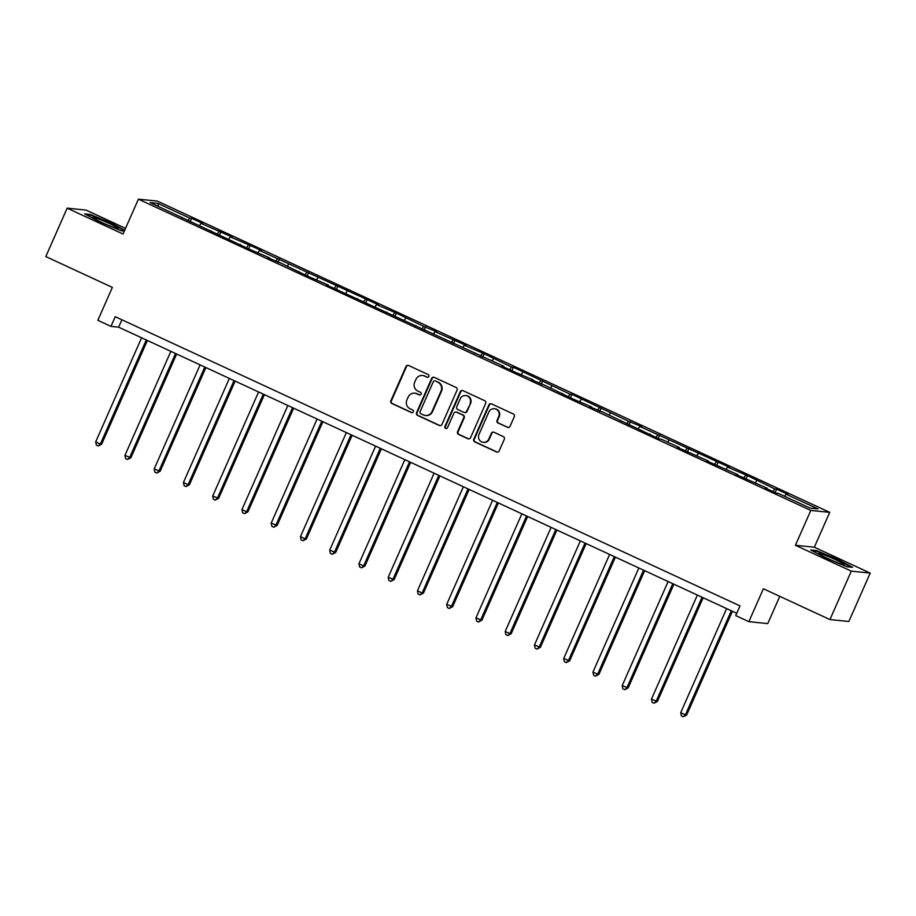 <?xml version="1.0" encoding="UTF-8"?>
<svg xmlns="http://www.w3.org/2000/svg" width="916" height="916" viewBox="0 0 916 916"><rect width="100%" height="100%" fill="white"/><g stroke="black" fill="none" stroke-linecap="round" stroke-linejoin="round"><path stroke-width="1.37" d="M428.906 376.487A1.454 1.42 -84.2 0 0 428.207 374.564L408.65 365.507A2.084 2.027 -84.2 0 0 405.971 366.56L390.88 400.773A2.084 2.027 -84.2 0 0 391.888 403.532L411.433 412.578A1.454 1.42 -84.2 0 0 413.311 411.845A1.454 1.42 -84.2 0 0 412.612 409.921L410.082 408.754A6.664 6.469 -84.2 0 1 406.876 399.937L408.135 397.086A6.664 6.469 -84.2 0 1 416.7 393.731L419.23 394.899A1.454 1.42 -84.2 0 0 421.108 394.166A1.454 1.42 -84.2 0 0 420.41 392.243L417.879 391.075A6.664 6.469 -84.2 0 1 414.673 382.258L415.933 379.407A6.664 6.469 -84.2 0 1 424.497 376.052L427.028 377.22A1.454 1.42 -84.2 0 0 428.906 376.487M507.372 427.348A2.084 2.027 -84.2 0 0 510.052 426.295L514.288 416.7A2.084 2.027 -84.2 0 0 513.281 413.952L491.56 403.899A2.084 2.027 -84.2 0 0 488.881 404.941L473.79 439.153A2.084 2.027 -84.2 0 0 474.797 441.913L496.518 451.966A2.084 2.027 -84.2 0 0 499.197 450.912L504.304 439.325A2.084 2.027 -84.2 0 0 503.308 436.566L494.01 432.26A2.084 2.027 -84.2 0 0 491.331 433.314L488.8 439.062A5.576 5.404 -84.2 0 1 483.305 442.325A5.576 5.404 -84.2 0 1 478.954 434.505L488.881 411.982A5.576 5.404 -84.2 0 1 494.377 408.719A5.576 5.404 -84.2 0 1 498.728 416.54L497.079 420.295A2.084 2.027 -84.2 0 0 498.075 423.043L507.888 427.394A2.084 2.027 -84.2 0 0 508.254 427.532M125.526 228.359L86.058 210.096L67.154 208.161L45.8 256.583L112.359 287.395L97.84 320.314L110.973 326.394L115.244 316.707L740.002 605.911L735.731 615.598L748.864 621.678L767.768 623.601L779.779 596.35M851.296 571.149L870.2 573.072L814.324 547.207L795.42 545.283L851.296 571.149L829.942 619.571L763.383 588.748L748.864 621.678M795.42 545.283L810.797 510.43L138.408 199.173L157.312 201.096L829.701 512.353L810.797 510.43M67.154 208.161L123.03 234.027L138.408 199.173M457.05 390.205A2.084 2.027 -84.2 0 0 456.042 387.445L434.321 377.392A2.084 2.027 -84.2 0 0 431.642 378.445L416.551 412.658A2.084 2.027 -84.2 0 0 417.559 415.417L439.279 425.471A2.084 2.027 -84.2 0 0 441.959 424.417L457.05 390.205M462.946 390.64L484.667 400.693A2.084 2.027 -84.2 0 1 485.663 403.452L470.572 437.665A2.084 2.027 -84.2 0 1 467.893 438.718L458.595 434.413A2.084 2.027 -84.2 0 1 457.599 431.665L463.714 417.788A2.084 2.027 -84.2 0 0 462.717 415.028L456.546 412.177A2.084 2.027 -84.2 0 0 453.878 413.231L447.5 427.669A1.454 1.42 -84.2 0 1 446.069 428.528A1.454 1.42 -84.2 0 1 444.924 426.478L460.267 391.693A2.084 2.027 -84.2 0 1 462.946 390.64M870.2 573.072L848.846 621.495L829.942 619.571M776.676 489.144L774.81 488.961L747.433 475.61L727.567 467.08L729.434 467.275L639.815 426.467L641.681 426.65L628.559 421.257L571.928 394.361L570.061 394.178L513.429 367.282L511.563 367.098L484.175 353.748L464.309 345.218L466.175 345.412L435.054 331.684L436.921 331.867L423.81 326.474L396.422 313.123L376.556 304.604L378.423 304.788L259.549 250.434L261.415 250.629L250.171 245.419L230.305 236.901L232.172 237.084L201.051 223.355L202.917 223.55L191.662 218.34L189.807 218.145L157.93 203.398L150.155 202.608L249.919 249.461L269.785 257.98L267.919 257.797L281.04 263.19L308.429 276.54L328.294 285.059L326.428 284.876L503.789 366.308L501.934 366.114L513.178 371.324L533.043 379.842L531.177 379.659L544.299 385.052L571.676 398.403L591.541 406.922L589.675 406.738L602.797 412.131L659.428 439.027L661.295 439.211L679.294 447.546L677.428 447.351L708.549 461.091L706.683 460.897L737.804 474.625L735.937 474.442L767.047 488.171L765.181 487.976L776.436 493.186L778.302 493.38L810.179 508.128L817.942 508.918L786.065 494.171L787.932 494.354L776.676 489.144L775.165 492.59M772.932 491.56L774.81 488.961M755.299 482.721L756.811 480.625M767.047 488.171L766.944 488.789M743.678 478.026L745.567 475.415M726.045 469.187L727.567 467.08M737.804 474.625L737.689 475.255M714.423 464.481L716.312 461.882M696.79 455.641L698.313 453.546M708.549 461.091L708.446 461.71M685.179 450.947L687.069 448.336M667.546 442.107L669.058 440.001M679.294 447.546L679.191 448.164M655.925 437.401L657.814 434.802M638.292 428.562L639.815 426.467M650.051 434.001L649.936 434.631M626.67 423.856L628.559 421.257M609.037 415.028L610.56 412.921M620.796 420.467L620.693 421.085M597.427 410.322L599.316 407.712M579.794 401.483L581.317 399.387M591.541 406.922L591.438 407.551M568.172 396.777L570.061 394.178M550.539 387.949L552.062 385.842M562.298 393.388L562.184 394.006M538.929 383.243L540.806 380.632M521.284 374.404L522.807 372.308M533.043 379.842L532.94 380.472M509.674 369.698L511.563 367.098M492.041 360.858L493.564 358.763M503.789 366.308L503.685 366.927M480.419 356.164L482.308 353.553M462.786 347.324L464.309 345.218M474.545 352.763L474.431 353.393M451.176 342.618L453.054 340.019M433.531 333.779L435.054 331.684M445.291 339.229L445.187 339.847M421.921 329.073L423.81 326.474M404.288 320.245L405.811 318.138M416.036 325.684L415.933 326.302M392.666 315.539L394.556 312.929M375.033 306.7L376.556 304.604M386.792 312.138L386.678 312.768M363.423 301.994L365.301 299.395M345.79 293.166L347.301 291.059M357.538 298.605L357.435 299.223M334.168 288.46L336.058 285.849M316.535 279.62L318.058 277.525M328.294 285.059L328.18 285.689M304.913 274.914L306.803 272.315M287.281 266.075L288.803 263.98M299.04 271.525L298.937 272.144M275.67 261.381L277.559 258.77M258.037 252.541L259.549 250.434M269.785 257.98L269.682 258.61M246.415 247.835L248.305 245.236M228.782 238.996L230.305 236.901M240.542 244.446L240.427 245.064M217.161 234.29L219.05 231.691M199.528 225.462L201.051 223.355M211.287 230.901L211.184 231.519M187.917 220.756L189.807 218.145M158.491 206.466L157.93 203.398M182.032 217.355L181.929 217.985M814.324 547.207L829.701 512.353M110.973 326.394L118.633 327.172L736.75 613.296M784.543 496.266L786.065 494.171M121.885 319.787L118.633 327.172M190.15 221.786L191.662 218.34M219.393 235.332L220.916 231.885M248.648 248.866L250.171 245.419M277.903 262.411L279.414 258.965M307.146 275.945L308.669 272.499M336.401 289.49L337.924 286.044M365.656 303.036L367.167 299.578M394.899 316.57L396.422 313.123M424.154 330.115L425.677 326.668M453.397 343.649L454.92 340.202M482.652 357.194L484.175 353.748M511.907 370.728L513.429 367.282M541.15 384.273L542.673 380.827M570.405 397.807L571.928 394.361M599.659 411.353L601.171 407.906M628.903 424.898L630.426 421.452M658.157 438.432L659.68 434.986M687.412 451.977L688.924 448.531M716.655 465.511L718.178 462.065M745.91 479.057L747.433 475.61M124.702 230.237L111.363 223.161L90.421 214.493L84.73 213.92L99.97 222.004L120.912 230.672L124.358 231.015M852.624 567.325L837.373 559.241L816.442 550.573L810.74 549.989L825.992 558.084L846.934 566.752L852.624 567.325M90.169 215.077L90.421 214.493M816.179 551.157L816.442 550.573M427.726 377.346A1.454 1.42 -84.2 0 1 427.543 377.278L425.013 376.11A6.664 6.469 -84.2 0 0 423.009 375.56L422.494 375.503M414.696 393.182L415.211 393.227A6.664 6.469 -84.2 0 1 417.215 393.788L419.746 394.956A1.454 1.42 -84.2 0 0 419.929 395.025M408.273 365.381A2.084 2.027 -84.2 0 0 406.486 366.618L391.395 400.83A2.084 2.027 -84.2 0 0 392.392 403.578L411.948 412.635A1.454 1.42 -84.2 0 0 412.131 412.704M433.955 377.266A2.084 2.027 -84.2 0 0 432.157 378.503L417.066 412.715A2.084 2.027 -84.2 0 0 418.074 415.463L439.783 425.516A2.084 2.027 -84.2 0 0 440.161 425.654M435.18 380.999A1.454 1.42 -84.2 0 0 433.302 381.732L420.055 411.765A1.454 1.42 -84.2 0 0 420.753 413.689L423.421 414.925A6.664 6.469 -84.2 0 0 431.997 411.57L441.054 391.04A6.664 6.469 -84.2 0 0 437.848 382.235L435.684 381.045A1.454 1.42 -84.2 0 0 435.249 380.93L434.734 380.873M425.436 415.475L425.94 415.532A6.664 6.469 -84.2 0 0 432.512 411.616L431.997 411.57M435.684 381.045L438.352 382.281A6.664 6.469 -84.2 0 1 441.558 391.086L432.512 411.616M455.928 412.005L456.431 412.063A2.084 2.027 -84.2 0 1 457.061 412.234L463.233 415.085A2.084 2.027 -84.2 0 1 464.229 417.833L458.115 431.711A2.084 2.027 -84.2 0 0 459.111 434.47L468.408 438.764A2.084 2.027 -84.2 0 0 468.774 438.901M462.569 390.514A2.084 2.027 -84.2 0 0 460.782 391.75L445.439 426.535A1.454 1.42 -84.2 0 0 446.321 428.528M470.068 403.384A5.576 5.404 -84.2 0 0 465.706 395.563A5.576 5.404 -84.2 0 0 460.221 398.826L456.718 406.761A2.084 2.027 -84.2 0 0 457.725 409.521L463.885 412.372A2.084 2.027 -84.2 0 0 466.565 411.318L470.584 403.441A5.576 5.404 -84.2 0 0 466.221 395.609L465.706 395.563M464.515 412.543L465.03 412.589A2.084 2.027 -84.2 0 0 467.08 411.376L466.565 411.318M470.584 403.441L467.08 411.376M494.377 408.719L494.88 408.765A5.576 5.404 -84.2 0 1 499.243 416.585L497.583 420.341A2.084 2.027 -84.2 0 0 498.59 423.1L507.888 427.394M483.305 442.325L483.82 442.382A5.576 5.404 -84.2 0 0 489.304 439.119L488.8 439.062M493.632 432.134A2.084 2.027 -84.2 0 0 491.846 433.36L489.304 439.119M491.194 403.761A2.084 2.027 -84.2 0 0 489.396 404.998L474.305 439.211A2.084 2.027 -84.2 0 0 475.312 441.959L497.022 452.012A2.084 2.027 -84.2 0 0 497.399 452.149M141.591 337.798L95.688 441.89L100.371 444.065L101.653 444.191L147.396 340.477M101.653 444.191L98.241 445.966L100.371 444.065L146.285 339.973M98.241 445.966L96.363 445.096L95.688 441.89M114.397 227.683A13.797 1.065 23.8 0 0 117.958 228.622A13.797 1.065 23.8 0 0 111.317 224.489A13.797 1.065 23.8 0 0 96.604 218.248A13.797 1.065 23.8 0 0 92.928 217.584A13.797 1.065 23.8 0 0 101.229 222.187A13.797 1.065 23.8 0 0 114.397 227.683M86.15 214.665L90.718 215.134L111.008 223.527L124.507 230.683M834.831 559.39A13.797 1.065 23.8 0 0 818.95 553.653A13.797 1.065 23.8 0 0 828.19 558.714A13.797 1.065 23.8 0 0 843.968 564.691A13.797 1.065 23.8 0 0 834.831 559.39M812.16 550.745L816.74 551.214L837.029 559.607L851.33 567.199M170.845 351.343L124.931 455.435L130.896 457.737L176.639 354.023M130.896 457.737L127.496 459.511L129.625 457.599L175.529 353.507M127.496 459.511L125.618 458.641L124.931 455.435M200.1 364.877L154.186 468.969L160.151 471.271L205.894 367.568M160.151 471.271L156.739 473.045L158.88 471.145L204.783 367.053M156.739 473.045L154.861 472.175L154.186 468.969M229.344 378.423L183.44 482.514L188.124 484.679L189.406 484.816L235.149 381.102M189.406 484.816L185.994 486.591L188.124 484.679L234.038 380.587M185.994 486.591L184.116 485.72L183.44 482.514M258.598 391.956L212.684 496.048L218.649 498.35L264.392 394.647M218.649 498.35L215.237 500.125L217.378 498.224L263.281 394.132M215.237 500.125L213.371 499.266L212.684 496.048M287.853 405.502L241.939 509.594L246.622 511.769L247.904 511.895L293.647 408.181M247.904 511.895L244.492 513.67L246.622 511.769L292.536 407.677M244.492 513.67L242.614 512.8L241.939 509.594M317.096 419.047L271.193 523.139L277.159 525.429L322.89 421.726M277.159 525.429L273.747 527.204L275.876 525.303L321.791 421.211M273.747 527.204L271.869 526.345L271.193 523.139M346.351 432.581L300.437 536.673L305.131 538.848L306.402 538.974L352.145 435.26M306.402 538.974L302.99 540.749L305.131 538.848L351.034 434.757M302.99 540.749L301.124 539.879L300.437 536.673M375.606 446.126L329.691 550.218L335.657 552.52L381.4 448.806M335.657 552.52L332.245 554.295L334.374 552.382L380.289 448.29M332.245 554.295L330.367 553.424L329.691 550.218M404.849 459.66L358.946 563.752L363.629 565.928L364.911 566.054L410.643 462.351M364.911 566.054L361.499 567.828L363.629 565.928L409.544 461.836M361.499 567.828L359.622 566.958L358.946 563.752M434.104 473.206L388.189 577.298L394.155 579.599L439.898 475.885M394.155 579.599L390.743 581.374L392.884 579.462L438.787 475.37M390.743 581.374L388.876 580.504L388.189 577.298M463.359 486.74L417.444 590.831L422.127 593.007L423.41 593.133L469.152 489.43M423.41 593.133L419.997 594.908L422.127 593.007L468.042 488.915M419.997 594.908L418.12 594.049L417.444 590.831M492.602 500.285L446.699 604.377L452.653 606.678L498.396 502.964M452.653 606.678L449.252 608.453L451.382 606.541L497.296 502.449M449.252 608.453L447.374 607.583L446.699 604.377M521.857 513.83L475.942 617.922L481.908 620.212L527.65 516.51M481.908 620.212L478.495 621.987L480.637 620.086L526.54 515.994M478.495 621.987L476.618 621.128L475.942 617.922M551.1 527.364L505.197 631.456L509.88 633.632L511.162 633.758L556.905 530.043M511.162 633.758L507.75 635.532L509.88 633.632L555.794 529.54M507.75 635.532L505.872 634.662L505.197 631.456M580.355 540.909L534.44 645.001L540.406 647.303L586.148 543.589M540.406 647.303L537.005 649.078L539.135 647.165L585.038 543.073M537.005 649.078L535.127 648.207L534.44 645.001M609.609 554.443L563.695 658.535L569.66 660.837L615.403 557.134M569.66 660.837L566.248 662.612L568.389 660.711L614.293 556.619M566.248 662.612L564.37 661.741L563.695 658.535M638.853 567.989L592.95 672.081L597.633 674.245L598.915 674.382L644.658 570.668M598.915 674.382L595.503 676.157L597.633 674.245L643.547 570.153M595.503 676.157L593.625 675.287L592.95 672.081M668.107 581.523L622.193 685.615L628.158 687.916L673.901 584.213M628.158 687.916L624.746 689.691L626.888 687.79L672.791 583.698M624.746 689.691L622.88 688.821L622.193 685.615M697.362 595.068L651.448 699.16L657.413 701.461L703.156 597.747M657.413 701.461L654.001 703.236L656.131 701.324L702.045 597.232M654.001 703.236L652.123 702.366L651.448 699.16M726.606 608.602L680.702 712.694L685.386 714.869L686.668 714.995L732.399 611.293M686.668 714.995L683.256 716.77L685.386 714.869L731.3 610.777M683.256 716.77L681.378 715.911L680.702 712.694"/></g></svg>
